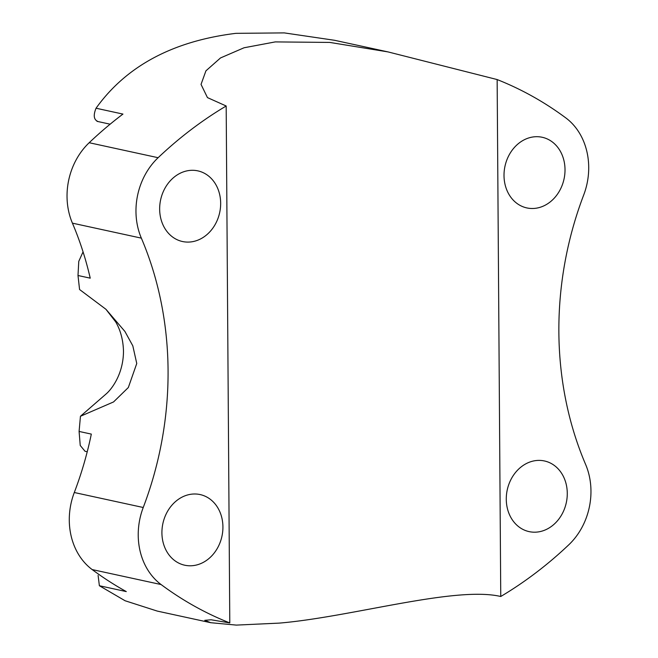 <?xml version="1.0" encoding="UTF-8"?>
<svg xmlns="http://www.w3.org/2000/svg" width="658" height="658" viewBox="0 0 658 658"><rect width="100%" height="100%" fill="white"/><g stroke="black" fill="none" stroke-linecap="round" stroke-linejoin="round"><path stroke-width="0.99" d="M87.243 451.758L85.03 451.273L80.235 445.458L79.092 431.442L80.449 416.267L106.086 393.986M80.449 416.267L113.546 401.948L128.326 387.537L136.757 363.496L132.817 345.853L124.93 331.468L105.946 309.293L79.569 289.512L77.998 275.505L78.771 261.358L83.056 251.858M192.671 565.666A36.149 30.21 102.3 0 0 222.692 531.623A36.149 30.21 102.3 0 0 200.098 494.561A36.149 30.21 102.3 0 0 192.169 494.109A36.149 30.21 102.3 0 0 162.148 528.152A36.149 30.21 102.3 0 0 184.742 565.214A36.149 30.21 102.3 0 0 192.671 565.666M536.525 460.51A36.149 30.21 -77.7 0 1 544.454 460.97A36.149 30.21 -77.7 0 1 567.048 498.032A36.149 30.21 -77.7 0 1 537.027 532.075A36.149 30.21 -77.7 0 1 529.098 531.615A36.149 30.21 -77.7 0 1 506.504 494.553A36.149 30.21 -77.7 0 1 536.525 460.51M534.765 208.38A36.149 30.21 102.3 0 0 564.786 174.337A36.149 30.21 102.3 0 0 542.2 137.275A36.149 30.21 102.3 0 0 534.263 136.815A36.149 30.21 102.3 0 0 504.242 170.858A36.149 30.21 102.3 0 0 526.836 207.92A36.149 30.21 102.3 0 0 534.765 208.38M189.907 170.414A36.149 30.21 -77.7 0 1 197.836 170.866A36.149 30.21 -77.7 0 1 220.43 207.928A36.149 30.21 -77.7 0 1 190.409 241.971A36.149 30.21 -77.7 0 1 182.48 241.519A36.149 30.21 -77.7 0 1 159.886 204.457A36.149 30.21 -77.7 0 1 189.907 170.414M97.688 121.368C93.765 119.592 93.222 115.216 96.043 108.225L122.947 114.081A413.29 345.384 102.3 0 0 89.184 142.72A64.229 53.676 -77.7 0 0 72.421 223.152L141.355 238.138A318.414 266.103 -77.7 0 1 143.238 507.499A64.229 53.676 102.3 0 0 161.095 584.551A413.29 345.384 102.3 0 0 229.79 622.929L226.179 105.996L207.451 97.598L201.035 84.397L205.929 70.842L220.52 57.937L244.052 47.771L275.266 41.906L329.822 42.425L388.014 51.908L497.144 79.56A413.29 345.384 -77.7 0 1 565.839 117.93A64.229 53.676 102.3 0 1 583.704 194.982A318.414 266.103 102.3 0 0 585.579 464.351A64.229 53.676 -77.7 0 1 568.816 544.775A413.29 345.384 102.3 0 1 500.754 596.493L497.144 79.56M229.79 622.929L211.095 619.77L204.778 620.33L210.749 622.707L236.304 625.1L279.329 623.11C351.981 616.941 455.196 585.809 500.754 596.493M388.014 51.908L334.544 40.286L284.314 32.9L235.877 33.344C172.865 41.1 126.254 66.063 96.043 108.225M141.355 238.138A64.229 53.676 -77.7 0 1 158.117 157.706A413.29 345.384 -77.7 0 1 226.179 105.996M79.092 431.442L91.322 434.099A318.414 266.103 -77.7 0 1 74.296 492.513A64.229 53.676 102.3 0 0 92.161 569.565A413.29 345.384 102.3 0 0 126.278 591.583L99.374 585.735L98.1 575.388M210.749 622.707L157.27 611.085L125.094 600.754L99.374 585.735M72.421 223.152A318.414 266.103 -77.7 0 1 90.228 278.161L77.998 275.505M74.296 492.513L143.238 507.499M92.161 569.565L161.095 584.551M89.184 142.72L158.117 157.706M106.078 393.986C111.268 389.618 123.342 374.558 123.49 351.298C123.194 340.17 120.611 330.39 115.742 321.959L105.946 309.293M110.133 124.189L97.014 121.335"/></g></svg>
